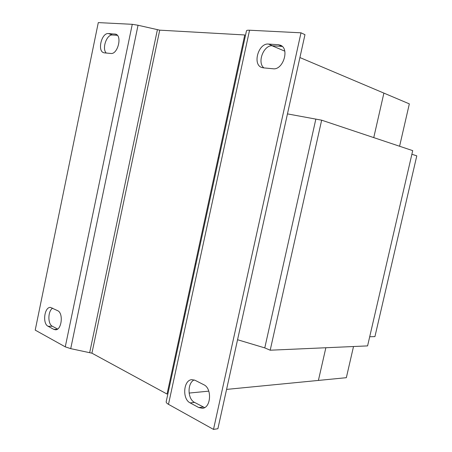 <?xml version="1.0" encoding="UTF-8"?>
<svg xmlns="http://www.w3.org/2000/svg" width="452" height="452" viewBox="0 0 452 452"><rect width="100%" height="100%" fill="white"/><g stroke="black" fill="none" stroke-linecap="round" stroke-linejoin="round"><path stroke-width="0.68" d="M218.18 157.776L218.954 157.94M229.237 106.661L230.034 106.774M287.461 113.893L321.654 120.181L412.716 150.64L367.583 345.899L270.2 350.21L264.776 347.899L237.56 339.734M411.885 154.251L416.789 155.855L374.928 336.616L369.696 336.763M184.444 313.654L185.179 313.965M195.993 264.019L195.247 263.748M315.795 119.328L264.776 347.899M321.654 120.181L270.2 350.21M399.591 146.25L409.337 103.875L383.901 93.106L373.753 137.611L383.901 93.106L299.908 57.551M226.582 389.404L318.406 380.426L325.858 347.746L318.406 380.426L346.339 377.691L353.509 346.526M229.831 103.943L230.622 104.056M183.811 316.575L184.546 316.892M208.796 391.144L189.094 393.07M272.064 45.759L284.771 51.144M167.048 394.054L91.92 353.176L159.72 30.16L244.758 34.962L167.048 394.054M166.206 401.63C166.025 402.466 166.788 403.365 168.483 404.337L249.549 30.222C247.606 30.137 246.583 30.34 246.476 30.821L166.206 401.63M249.549 30.222L300.992 32.815L304.97 34.663L217.892 428.728L213.497 429.4L168.483 404.337M300.992 32.815L213.497 429.4M263.318 67.845L261.702 67.472C252.227 64.495 258.482 42.844 268.516 44.064L278.302 44.708L280.387 45.206C289.941 48.567 283.065 70.422 273.031 68.76L263.318 67.845M190.156 402.901C181.93 399.054 183.439 379.759 191.953 379.663L195.089 380.313L203.795 384.725C212.18 388.279 211.061 407.902 202.428 408.297L198.795 407.557L190.156 402.901L194.558 402.41C187.427 399.088 187.179 382.934 194.168 379.934M282.251 46.432L272.55 45.776C263.742 44.652 256.832 62.5 263.906 67.902M204.587 407.597L194.558 402.41M70.721 348.645L138.041 25.255L132.266 24.312L98.293 22.6L35.211 330.118L65.269 346.853L70.721 348.645L91.92 353.176M159.72 30.16L138.041 25.255M48.093 326.282C42.256 323.638 44.386 306.829 50.483 307.405L57.681 310.693C63.647 313.14 61.664 330.265 55.46 329.791L53.822 329.372L48.093 326.282L52.381 326.259C47.59 324.107 47.805 310.982 52.652 308.145M104.435 52.867L103.717 52.714C97.112 51.07 101.604 32.651 108.412 33.561L115.752 34.171C122.464 35.985 117.65 54.675 110.813 53.466L104.435 52.867M57.596 329.05L52.381 326.259M117.384 35.329L112.497 35.002C106.7 34.166 101.689 48.759 106.26 53.037M89.716 352.453L157.381 29.775M65.269 346.853L132.266 24.312M108.412 33.561L112.497 35.002M116.599 34.606L114.836 33.979M53.822 329.372L57.121 329.344M198.795 407.557L203.191 407.037M268.516 44.064L272.55 45.776M282.195 46.381L278.302 44.708"/></g></svg>
